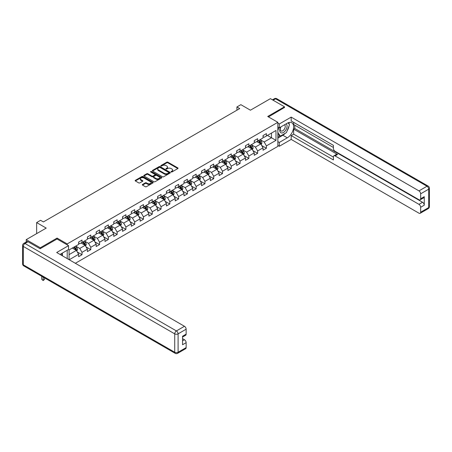 <?xml version="1.0" encoding="UTF-8"?>
<svg xmlns="http://www.w3.org/2000/svg" width="452" height="452" viewBox="0 0 452 452"><rect width="100%" height="100%" fill="white"/><g stroke="black" fill="none" stroke-linecap="round" stroke-linejoin="round"><path stroke-width="0.68" d="M171.189 171.952A0.548 0.316 0 0 0 171.963 171.952L177.834 168.562A0.78 0.452 0 0 0 178.06 168.246A0.78 0.452 0 0 0 177.834 167.924L167.89 162.183A0.78 0.452 0 0 0 166.782 162.183L160.912 165.573A0.548 0.316 0 0 0 161.686 166.02L162.443 165.579A2.503 1.446 0 0 1 165.98 165.579L166.811 166.059A2.503 1.446 0 0 1 167.545 167.082A2.503 1.446 0 0 1 166.811 168.099L166.053 168.54A0.548 0.316 0 0 0 166.822 168.986L167.585 168.551A2.503 1.446 0 0 1 171.122 168.551L171.946 169.025A2.503 1.446 0 0 1 172.681 170.048A2.503 1.446 0 0 1 171.946 171.071L171.189 171.506A0.548 0.316 0 0 0 171.189 171.952L171.189 171.506M142.527 184.45A0.78 0.452 0 0 0 142.301 184.772A0.78 0.452 0 0 0 142.527 185.088L145.318 186.699A0.78 0.452 0 0 0 146.42 186.699L152.94 182.936A0.78 0.452 0 0 0 153.172 182.614A0.78 0.452 0 0 0 152.94 182.297L142.996 176.557A0.78 0.452 0 0 0 141.894 176.557L135.374 180.32A0.78 0.452 0 0 0 135.142 180.636A0.78 0.452 0 0 0 135.374 180.958L138.741 182.902A0.78 0.452 0 0 0 139.849 182.902L142.64 181.292A0.78 0.452 0 0 0 142.866 180.975A0.78 0.452 0 0 0 142.64 180.653L140.967 179.687A2.091 1.209 0 0 1 140.352 178.834A2.091 1.209 0 0 1 141.645 177.721A2.091 1.209 0 0 1 143.922 177.981L150.471 181.76A2.091 1.209 0 0 1 151.081 182.614A2.091 1.209 0 0 1 149.793 183.732A2.091 1.209 0 0 1 147.516 183.467L146.42 182.84A0.78 0.452 0 0 0 145.318 182.84L142.527 184.45L142.527 185.088M284.483 107.661L284.483 106.785L270.415 98.66L250.431 110.198L240.859 104.672L236.921 106.949L239.735 108.57L43.398 221.926L40.578 220.305L36.64 222.576L36.64 233.627M57.076 239.023L57.076 238.08L40.301 247.764L26.227 239.639L46.211 228.102L36.64 222.576M57.076 238.08L67.207 243.927L277.844 122.317L277.844 146.369L75.343 263.284M284.483 106.785L267.708 116.469L277.844 122.317M162.5 176.777A0.78 0.452 0 0 0 163.607 176.777L170.127 173.014A0.78 0.452 0 0 0 170.353 172.698A0.78 0.452 0 0 0 170.127 172.376L160.177 166.635A0.78 0.452 0 0 0 159.076 166.635L152.556 170.398A0.78 0.452 0 0 0 152.324 170.715A0.78 0.452 0 0 0 152.556 171.037L162.5 176.777M150.866 172.071A0.548 0.316 0 0 1 151.42 172.15L161.522 177.981L155.013 181.738A0.78 0.452 0 0 1 153.912 181.738L143.962 175.997L146.753 174.399L146.753 173.749L143.962 175.359A0.78 0.452 0 0 0 143.736 175.675A0.78 0.452 0 0 0 143.962 175.997L143.962 175.359M146.753 174.399A0.78 0.452 0 0 1 147.86 174.399L147.86 173.749A0.78 0.452 0 0 0 146.753 173.749M147.86 173.749L151.895 176.077A0.78 0.452 0 0 0 152.996 176.077L154.85 175.009A0.78 0.452 0 0 0 155.076 174.687A0.78 0.452 0 0 0 154.85 174.37L150.652 171.946A0.548 0.316 0 0 1 151.42 171.5L161.533 177.337A0.78 0.452 0 0 1 161.765 177.653A0.78 0.452 0 0 1 161.533 177.975L161.533 177.337M26.227 241.984L26.227 239.639M40.301 247.764L40.301 248.64M67.207 258.584L67.207 250.267M67.207 244.871L67.207 243.927M77.309 252.007L82.01 254.719L82.01 252.346L87.411 249.227L87.411 251.6L90.79 249.651L90.79 247.278L96.197 244.159L96.197 246.526L99.57 244.577L99.57 242.204L104.977 239.085L104.977 241.458L108.356 239.509L108.356 237.136L113.757 234.017L113.757 236.39L117.136 234.441L117.136 232.068L122.537 228.949L122.537 231.322L125.916 229.367L125.916 226.994L131.317 223.876L131.317 226.249L134.696 224.299L134.696 221.926L140.103 218.808L140.103 221.181L143.476 219.231L143.476 216.858L148.883 213.739L148.883 216.112L152.262 214.158L152.262 211.79L157.663 208.666L157.663 211.039L161.042 209.09L161.042 206.717L166.443 203.598L166.443 205.971L169.822 204.022L169.822 201.648L175.229 198.53L175.229 200.903L178.602 198.953L178.602 196.58L184.009 193.456L184.009 195.829L187.382 193.88L187.382 191.507L192.789 188.388L192.789 190.761L196.168 188.812L196.168 186.439L201.569 183.32L201.569 185.693L204.948 183.744L204.948 181.371L210.349 178.246L210.349 180.619L213.728 178.67L213.728 176.297L219.135 173.178L219.135 175.551L222.508 173.602L222.508 171.229L227.915 168.11L227.915 170.483L231.294 168.534L231.294 166.161L236.695 163.042L236.695 165.409L240.074 163.46L240.074 161.087L245.476 157.968L245.476 160.341L248.854 158.392L248.854 156.019L254.256 152.9L254.256 155.273L257.634 153.324L257.634 150.951L263.041 147.832L263.041 150.205L266.414 148.25L266.414 145.883L275.986 140.357L275.986 130.475L271.482 133.074L271.482 137.758L275.986 140.357M82.01 254.719L78.631 256.668L78.631 254.295L69.207 259.742M69.066 259.657L69.066 249.939L78.631 244.419L78.631 242.046L82.01 240.097L82.01 242.464L87.411 239.345L87.411 236.972L90.79 235.023L90.79 237.396L96.197 234.277L96.197 231.904L99.57 229.955L99.57 232.328L104.977 229.209L104.977 226.836L108.356 224.887L108.356 227.254L113.757 224.135L113.757 221.762L117.136 219.813L117.136 222.186L122.537 219.067L122.537 216.694L125.916 214.745L125.916 217.118L131.317 213.999L131.317 211.626L134.696 209.677L134.696 212.05L140.103 208.926L140.103 206.553L143.476 204.603L143.476 206.976L148.883 203.858L148.883 201.485L152.262 199.535L152.262 201.908L157.663 198.79L157.663 196.417L161.042 194.467L161.042 196.84L166.443 193.716L166.443 191.349L169.822 189.394L169.822 191.767L175.229 188.648L175.229 186.275L178.602 184.326L178.602 186.699L184.009 183.58L184.009 181.207L187.382 179.258L187.382 181.631L192.789 178.506L192.789 176.139L196.168 174.184L196.168 176.557L201.569 173.438L201.569 171.065L204.948 169.116L204.948 171.489L210.349 168.37L210.349 165.997L213.728 164.048L213.728 166.421L219.135 163.302L219.135 160.929L222.508 158.98L222.508 161.347L227.915 158.228L227.915 155.855L231.294 153.906L231.294 156.279L236.695 153.16L236.695 150.787L240.074 148.838L240.074 151.211L245.476 148.092L245.476 145.719L248.854 143.77L248.854 146.137L254.256 143.018L254.256 140.645L257.634 138.696L257.634 141.069L263.041 137.95L263.041 135.577L266.414 133.628L266.414 136.001L275.986 130.475M81.111 242.984L85.162 245.329L79.761 248.447L75.704 246.108M78.631 243.114L79.761 243.764L82.01 242.464M79.761 248.447L82.01 252.346M85.162 245.329L87.411 249.227M89.891 237.916L93.943 240.255L88.541 243.374L84.484 241.035M87.411 238.046L88.541 238.696L90.79 237.396M88.541 243.374L90.79 247.278M93.943 240.255L96.197 244.159M98.672 232.848L102.723 235.187L97.321 238.306L93.27 235.967M96.197 232.978L97.321 233.627L99.57 232.328M97.321 238.306L99.57 242.204M102.723 235.187L104.977 239.085M107.452 227.78L111.508 230.119L106.101 233.238L102.05 230.899M104.977 227.91L106.101 228.559L108.356 227.254M106.101 233.238L108.356 237.136M111.508 230.119L113.757 234.017M116.232 222.706L120.288 225.045L114.881 228.17L110.83 225.825M113.757 222.836L114.881 223.486L117.136 222.186M114.881 228.17L117.136 232.068M120.288 225.045L122.537 228.949M125.018 217.638L129.069 219.977L123.667 223.096L119.61 220.757M122.537 217.768L123.667 218.418L125.916 217.118M123.667 223.096L125.916 226.994M129.069 219.977L131.317 223.876M133.798 212.57L137.849 214.909L132.447 218.028L128.391 215.689M131.317 212.7L132.447 213.35L134.696 212.05M132.447 218.028L134.696 221.926M137.849 214.909L140.103 218.808M142.578 207.496L146.629 209.835L141.227 212.96L137.176 210.615M140.103 207.626L141.227 208.276L143.476 206.976M141.227 212.96L143.476 216.858M146.629 209.835L148.883 213.739M151.358 202.428L155.415 204.767L150.007 207.886L145.956 205.547M148.883 202.558L150.007 203.208L152.262 201.908M150.007 207.886L152.262 211.79M155.415 204.767L157.663 208.666M160.138 197.36L164.195 199.699L158.788 202.818L154.737 200.479M157.663 197.49L158.788 198.14L161.042 196.84M158.788 202.818L161.042 206.717M164.195 199.699L166.443 203.598M168.924 192.286L172.975 194.626L167.573 197.75L163.517 195.411M166.443 192.416L167.573 193.066L169.822 191.767M167.573 197.75L169.822 201.648M172.975 194.626L175.229 198.53M177.704 187.218L181.755 189.557L176.353 192.676L172.297 190.337M175.229 187.348L176.353 187.998L178.602 186.699M176.353 192.676L178.602 196.58M181.755 189.557L184.009 193.456M186.484 182.15L190.535 184.489L185.134 187.608L181.082 185.269M184.009 182.28L185.134 182.93L187.382 181.631M185.134 187.608L187.382 191.507M190.535 184.489L192.789 188.388M195.264 177.077L199.321 179.421L193.914 182.54L189.863 180.201M192.789 177.207L193.914 177.856L196.168 176.557M193.914 182.54L196.168 186.439M199.321 179.421L201.569 183.32M204.044 172.009L208.101 174.348L202.694 177.466L198.643 175.127M201.569 172.139L202.694 172.788L204.948 171.489M202.694 177.466L204.948 181.371M208.101 174.348L210.349 178.246M212.83 166.941L216.881 169.28L211.479 172.398L207.423 170.059M210.349 167.07L211.479 167.72L213.728 166.421M211.479 172.398L213.728 176.297M216.881 169.28L219.135 173.178M221.61 161.867L225.661 164.212L220.26 167.33L216.203 164.991M219.135 161.997L220.26 162.652L222.508 161.347M220.26 167.33L222.508 171.229M225.661 164.212L227.915 168.11M230.39 156.799L234.441 159.138L229.04 162.262L224.989 159.918M227.915 156.929L229.04 157.578L231.294 156.279M229.04 162.262L231.294 166.161M234.441 159.138L236.695 163.042M239.17 151.731L243.227 154.07L237.82 157.189L233.769 154.85M236.695 151.861L237.82 152.51L240.074 151.211M237.82 157.189L240.074 161.087M243.227 154.07L245.476 157.968M247.95 146.663L252.007 149.002L246.6 152.121L242.549 149.781M245.476 146.793L246.6 147.442L248.854 146.137M246.6 152.121L248.854 156.019M252.007 149.002L254.256 152.9M256.736 141.589L260.787 143.928L255.386 147.053L251.329 144.708M254.256 141.719L255.386 142.369L257.634 141.069M255.386 147.053L257.634 150.951M260.787 143.928L263.041 147.832M267.431 135.414L271.482 137.758L264.166 141.979L260.109 139.64M263.041 136.651L264.166 137.301L266.414 136.001M264.166 141.979L266.414 145.883M236.921 106.949L236.921 110.198M69.066 254.623L76.382 250.397L72.326 248.058M76.382 250.397L78.631 254.295M261.714 145.538L266.414 148.25M252.934 150.606L257.634 153.324M244.153 155.68L248.854 158.392M235.373 160.748L240.074 163.46M226.593 165.816L231.294 168.534M217.807 170.89L222.508 173.602M209.027 175.958L213.728 178.67M200.247 181.026L204.948 183.744M191.467 186.1L196.168 188.812M182.687 191.168L187.382 193.88M173.901 196.236L178.602 198.953M165.121 201.309L169.822 204.022M156.341 206.378L161.042 209.09M147.561 211.446L152.262 214.158M138.781 216.514L143.476 219.231M129.995 221.587L134.696 224.299M121.215 226.655L125.916 229.367M112.435 231.723L117.136 234.441M103.655 236.797L108.356 239.509M94.875 241.865L99.57 244.577M86.089 246.933L90.79 249.651M171.41 172.031L171.946 171.72A2.503 1.446 0 0 0 172.681 170.698L172.681 170.048M167.545 167.082L167.545 167.732A2.503 1.446 0 0 1 166.811 168.754L166.268 169.065M177.834 167.924L177.834 168.562L167.89 162.833A0.78 0.452 0 0 0 166.782 162.833L161.132 166.099M170.116 173.02L160.177 167.285A0.78 0.452 0 0 0 159.076 167.285L152.567 171.042M168.743 172.918A0.548 0.316 0 0 0 168.743 172.472L160.014 167.432A0.548 0.316 0 0 0 159.24 167.432L158.437 167.895A2.503 1.446 0 0 0 157.708 168.912A2.503 1.446 0 0 0 158.437 169.935L164.409 173.382A2.503 1.446 0 0 0 167.941 173.382L168.743 172.918L168.743 173.568A0.548 0.316 0 0 0 168.907 173.348L168.907 172.698M157.708 168.912L157.708 169.562A2.503 1.446 0 0 0 158.437 170.585L158.437 169.935M168.743 173.568L167.941 174.031A2.503 1.446 0 0 1 164.409 174.031L158.437 170.585M147.86 174.399L151.895 176.726A0.78 0.452 0 0 0 152.996 176.726L154.85 175.658A0.78 0.452 0 0 0 155.076 175.336L155.076 174.687M156.076 178.495A2.091 1.209 0 0 0 158.358 178.755A2.091 1.209 0 0 0 159.646 177.642A2.091 1.209 0 0 0 159.036 176.788L156.725 175.455A0.78 0.452 0 0 0 155.624 175.455L153.77 176.523A0.78 0.452 0 0 0 153.544 176.839A0.78 0.452 0 0 0 153.77 177.161L156.076 178.495L156.076 179.145A2.091 1.209 0 0 0 158.358 179.404A2.091 1.209 0 0 0 159.646 178.291L159.646 177.642M153.544 176.839L153.544 177.495A0.78 0.452 0 0 0 153.77 177.811L153.77 177.161M156.076 179.145L153.77 177.811M151.081 182.614L151.081 183.263A2.091 1.209 0 0 1 149.793 184.382A2.091 1.209 0 0 1 147.516 184.117L146.42 183.489A0.78 0.452 0 0 0 145.318 183.489L142.538 185.094M140.352 178.834L140.352 179.484A2.091 1.209 0 0 0 140.967 180.337L140.967 179.687M142.629 181.297L140.967 180.337M152.94 182.297L152.94 182.936L142.996 177.207A0.78 0.452 0 0 0 141.894 177.207L135.38 180.964L135.374 180.32M261.233 144.702L261.9 143.013A2.107 1.22 -120 0 0 261.228 141.216L260.064 139.668M258.041 142.346L257.25 141.29M258.324 140.674L259.482 142.227A2.107 1.22 60 0 1 260.086 143.493L260.764 143.103A2.107 1.22 -120 0 0 260.16 141.838L258.996 140.284M258.471 140.589L259.759 142.312A1.073 0.621 60 0 1 259.951 142.634L260.764 143.103M280.698 127.006A5.175 2.989 120 0 0 281.585 132.978A5.175 2.989 120 0 0 286.257 129.283A5.175 2.989 120 0 0 286.133 123.871M280.991 126.837A3.543 2.045 120 0 0 280.98 130.95A3.543 2.045 120 0 0 281.5 131.108A3.543 2.045 120 0 0 284.737 128.492A3.543 2.045 120 0 0 284.523 124.814A3.543 2.045 120 0 0 284.511 124.808M288.11 122.786L289.495 124.758L286.455 132.589L280.376 136.097L277.844 134.397M280.376 136.097L277.844 132.492M277.844 130.475L278.957 127.605M61.342 253.651L62.642 255.951M277.844 126.967L279.308 127.809L279.308 123.978L291.184 117.119L418.964 190.891L427.01 186.241L275.59 98.824L273.144 100.237M279.308 127.809L287.302 123.198A8.955 5.17 120 0 1 291.777 122.752A8.955 5.17 120 0 1 293.15 129.927A8.955 5.17 120 0 1 287.302 137.82L279.308 142.436L279.308 146.273L291.184 139.414L291.184 135.577L333.401 159.952L333.401 156.895A2.39 1.379 -120 0 1 333.898 155.804A2.39 1.379 -120 0 1 335.09 155.923L418.964 204.344L422.563 202.264A2.39 1.379 60 0 1 424.253 205.191L424.253 196.677A2.39 1.379 60 0 1 423.761 197.767L420.157 199.846A2.39 1.379 -120 0 0 420.654 198.756L420.654 193.818A2.39 1.379 -120 0 0 418.964 190.891M294.789 125.176L294.789 128.492L293.659 129.142L293.659 134.148L291.184 135.577M293.659 122.385L293.659 124.526L333.401 147.471M420.157 199.846A2.39 1.379 -120 0 1 418.964 199.733L335.09 151.307A2.39 1.379 -120 0 1 333.401 148.38L333.401 145.329L291.184 120.955L291.184 117.119M277.844 123.13L279.308 123.978M277.844 145.425L279.308 146.273M277.844 141.589L279.308 142.436M291.184 139.414L418.964 213.186A2.39 1.379 -120 0 0 420.157 213.304A2.39 1.379 -120 0 0 420.654 212.208L420.654 207.27A2.39 1.379 -120 0 0 418.964 204.344M284.483 107.469L268.471 116.91M293.659 129.142L337.565 154.494L335.09 155.923M294.789 128.492L422.563 202.264M293.659 134.148L333.401 157.093M333.898 155.804L336.373 154.375A2.39 1.379 60 0 1 337.565 154.494M277.844 138.148L282.85 135.255A8.955 5.17 120 0 0 285.336 133.233M287.11 130.894A8.955 5.17 120 0 0 289.043 125.922M289.184 124.317A8.955 5.17 120 0 0 288.964 122.492M277.844 137.103L279.986 135.871M277.844 135.154L278.296 134.894M28.03 241.752L24.99 243.504A2.39 1.379 -120 0 0 23.792 243.391L26.832 241.634A2.39 1.379 60 0 1 28.03 241.752L40.132 248.741L57.02 238.989L68.557 245.651L68.557 249.487L60.562 254.103A8.955 5.17 120 0 0 60.026 254.436M68.557 245.651L56.681 252.51L184.456 326.282A2.39 1.379 60 0 1 186.145 329.203L186.145 334.147A2.39 1.379 60 0 1 185.653 335.237L182.546 337.034M62.421 255.182L62.421 253.03M182.546 340.842L184.456 339.734A2.39 1.379 60 0 1 186.145 342.661L186.145 347.599A2.39 1.379 60 0 1 185.653 348.695L177.602 353.34A2.39 1.379 -120 0 0 178.099 352.249L186.145 347.599M186.145 334.147L182.546 336.226L182.546 344.74L186.145 342.661M184.456 339.734L182.546 338.633M252.453 149.77L253.12 148.081A2.107 1.22 -120 0 0 252.448 146.29L251.284 144.736M249.261 147.414L248.47 146.363M249.538 145.742L250.702 147.295A2.107 1.22 60 0 1 251.306 148.561L251.979 148.171A2.107 1.22 -120 0 0 251.38 146.906L250.216 145.352M249.685 145.657L250.979 147.38A1.073 0.621 60 0 1 251.171 147.708L251.979 148.171M243.668 154.838L244.34 153.155A2.107 1.22 -120 0 0 243.668 151.358L242.504 149.804M240.481 152.482L239.69 151.431M240.758 150.815L241.922 152.364A2.107 1.22 60 0 1 242.526 153.635L243.199 153.245A2.107 1.22 -120 0 0 242.594 151.974L241.436 150.426M240.905 150.731L242.193 152.448A1.073 0.621 60 0 1 242.391 152.776L243.199 153.245M234.887 159.912L235.56 158.223A2.107 1.22 -120 0 0 234.882 156.426L233.724 154.878M231.695 157.556L230.91 156.499M231.978 155.883L233.142 157.432A2.107 1.22 60 0 1 233.746 158.703L234.418 158.313A2.107 1.22 -120 0 0 233.814 157.042L232.656 155.494M232.125 155.799L233.413 157.516A1.073 0.621 60 0 1 233.611 157.844L234.418 158.313M226.107 164.98L226.774 163.291A2.107 1.22 -120 0 0 226.102 161.494L224.943 159.946M222.915 162.624L222.13 161.573M223.198 160.952L224.356 162.505A2.107 1.22 60 0 1 224.96 163.771L225.638 163.381A2.107 1.22 -120 0 0 225.034 162.115L223.87 160.562M223.344 160.867L224.633 162.59A1.073 0.621 60 0 1 224.83 162.918L225.638 163.381M217.327 170.048L217.994 168.364A2.107 1.22 -120 0 0 217.322 166.568L216.158 165.014M214.135 167.692L213.344 166.641M214.417 166.025L215.576 167.573A2.107 1.22 60 0 1 216.18 168.845L216.858 168.455A2.107 1.22 -120 0 0 216.254 167.183L215.09 165.635M214.564 165.94L215.853 167.658A1.073 0.621 60 0 1 216.045 167.986L216.858 168.455M208.547 175.122L209.214 173.432A2.107 1.22 -120 0 0 208.541 171.636L207.378 170.088M205.355 172.766L204.564 171.709M205.632 171.093L206.796 172.641A2.107 1.22 60 0 1 207.4 173.913L208.073 173.523A2.107 1.22 -120 0 0 207.474 172.252L206.31 170.703M205.779 171.009L207.072 172.726A1.073 0.621 60 0 1 207.265 173.054L208.073 173.523M199.761 180.19L200.434 178.5A2.107 1.22 -120 0 0 199.761 176.704L198.597 175.156M196.575 177.834L195.784 176.777M196.852 176.161L198.016 177.715A2.107 1.22 60 0 1 198.62 178.981L199.292 178.591A2.107 1.22 -120 0 0 198.688 177.325L197.53 175.772M196.999 176.077L198.287 177.8A1.073 0.621 60 0 1 198.484 178.122L199.292 178.591M190.981 185.258L191.654 183.574A2.107 1.22 -120 0 0 190.976 181.777L189.817 180.224M187.789 182.902L187.004 181.851M188.072 181.235L189.235 182.783A2.107 1.22 60 0 1 189.84 184.054L190.512 183.665A2.107 1.22 -120 0 0 189.908 182.393L188.75 180.84M188.218 181.15L189.507 182.868A1.073 0.621 60 0 1 189.704 183.196L190.512 183.665M182.201 190.332L182.868 188.642A2.107 1.22 -120 0 0 182.196 186.845L181.037 185.297M179.009 187.975L178.224 186.919M179.291 186.303L180.45 187.851A2.107 1.22 60 0 1 181.054 189.122L181.732 188.733A2.107 1.22 -120 0 0 181.128 187.461L179.964 185.913M179.438 186.218L180.727 187.936A1.073 0.621 60 0 1 180.919 188.264L181.732 188.733M173.421 195.4L174.088 193.71A2.107 1.22 -120 0 0 173.415 191.914L172.252 190.365M170.229 193.044L169.438 191.987M170.511 191.371L171.67 192.925A2.107 1.22 60 0 1 172.274 194.19L172.952 193.801A2.107 1.22 -120 0 0 172.348 192.535L171.184 190.981M170.658 191.286L171.946 193.01A1.073 0.621 60 0 1 172.139 193.332L172.952 193.801M164.641 200.468L165.308 198.784A2.107 1.22 -120 0 0 164.635 196.987L163.471 195.433M161.449 198.112L160.658 197.061M161.726 196.439L162.889 197.993A2.107 1.22 60 0 1 163.494 199.264L164.166 198.869A2.107 1.22 -120 0 0 163.567 197.603L162.404 196.049M161.872 196.354L163.166 198.078A1.073 0.621 60 0 1 163.358 198.405L164.166 198.869M155.855 205.536L156.528 203.852A2.107 1.22 -120 0 0 155.855 202.055L154.691 200.502M152.669 203.185L151.878 202.129M152.945 201.513L154.109 203.061A2.107 1.22 60 0 1 154.714 204.332L155.386 203.942A2.107 1.22 -120 0 0 154.782 202.671L153.623 201.123M153.092 201.428L154.381 203.146A1.073 0.621 60 0 1 154.578 203.473L155.386 203.942M147.075 210.609L147.747 208.92A2.107 1.22 -120 0 0 147.07 207.123L145.911 205.575M143.883 208.253L143.098 207.197M144.165 206.581L145.329 208.135A2.107 1.22 60 0 1 145.928 209.4L146.606 209.01A2.107 1.22 -120 0 0 146.002 207.745L144.843 206.191M144.312 206.496L145.6 208.219A1.073 0.621 60 0 1 145.798 208.541L146.606 209.01M138.295 215.677L138.962 213.994A2.107 1.22 -120 0 0 138.289 212.197L137.131 210.643M135.103 213.321L134.312 212.27M135.385 211.649L136.544 213.203A2.107 1.22 60 0 1 137.148 214.468L137.826 214.078A2.107 1.22 -120 0 0 137.222 212.813L136.058 211.259M135.532 211.564L136.82 213.287A1.073 0.621 60 0 1 137.012 213.615L137.826 214.078M129.515 220.745L130.182 219.062A2.107 1.22 -120 0 0 129.509 217.265L128.345 215.711M126.323 218.389L125.532 217.339M126.605 216.723L127.763 218.271A2.107 1.22 60 0 1 128.368 219.542L129.046 219.152A2.107 1.22 -120 0 0 128.441 217.881L127.278 216.333M126.752 216.638L128.04 218.356A1.073 0.621 60 0 1 128.232 218.683L129.046 219.152M120.729 225.819L121.402 224.13A2.107 1.22 -120 0 0 120.729 222.333L119.565 220.785M117.543 223.463L116.752 222.407M117.819 221.791L118.983 223.344A2.107 1.22 60 0 1 119.588 224.61L120.26 224.22A2.107 1.22 -120 0 0 119.661 222.949L118.497 221.401M117.966 221.706L119.26 223.429A1.073 0.621 60 0 1 119.452 223.751L120.26 224.22M111.949 230.887L112.621 229.198A2.107 1.22 -120 0 0 111.949 227.407L110.785 225.853M108.762 228.531L107.971 227.48M109.039 226.859L110.203 228.413A2.107 1.22 60 0 1 110.808 229.678L111.48 229.288A2.107 1.22 -120 0 0 110.876 228.023L109.717 226.469M109.186 226.774L110.474 228.497A1.073 0.621 60 0 1 110.672 228.825L111.48 229.288M103.169 235.955L103.841 234.272A2.107 1.22 -120 0 0 103.163 232.475L102.005 230.921M99.977 233.599L99.191 232.548M100.259 231.932L101.423 233.481A2.107 1.22 60 0 1 102.022 234.752L102.7 234.362A2.107 1.22 -120 0 0 102.095 233.091L100.937 231.543M100.406 231.848L101.694 233.565A1.073 0.621 60 0 1 101.892 233.893L102.7 234.362M94.389 241.029L95.056 239.34A2.107 1.22 -120 0 0 94.383 237.543L93.225 235.995M91.197 238.673L90.406 237.616M91.479 237.001L92.637 238.549A2.107 1.22 60 0 1 93.242 239.82L93.92 239.43A2.107 1.22 -120 0 0 93.315 238.159L92.151 236.611M91.626 236.916L92.914 238.633A1.073 0.621 60 0 1 93.106 238.961L93.92 239.43M85.609 246.097L86.275 244.408A2.107 1.22 -120 0 0 85.603 242.611L84.439 241.063M82.417 243.741L81.626 242.69M82.699 242.069L83.857 243.622A2.107 1.22 60 0 1 84.462 244.888L85.14 244.498A2.107 1.22 -120 0 0 84.535 243.232L83.371 241.679M82.846 241.984L84.134 243.707A1.073 0.621 60 0 1 84.326 244.035L85.14 244.498M76.823 251.165L77.495 249.481A2.107 1.22 -120 0 0 76.823 247.685L75.659 246.131M73.636 248.809L72.845 247.758M73.913 247.142L75.077 248.69A2.107 1.22 60 0 1 75.682 249.962L76.354 249.572A2.107 1.22 -120 0 0 75.755 248.301L74.591 246.752M74.06 247.058L75.348 248.775A1.073 0.621 60 0 1 75.546 249.103L76.354 249.572M43.16 277.099L43.16 280.189L44.567 279.381L44.567 277.912M44.567 279.381L43.16 280.551L41.754 279.381L41.754 276.285M41.754 279.381L43.16 280.551M171.946 171.72L171.946 171.071M166.053 168.986L166.053 168.54M166.811 168.754L166.811 168.099M160.912 166.02L160.912 165.573M166.782 162.833L166.782 162.183M167.89 162.833L167.89 162.183M152.556 171.037L152.556 170.398M159.076 167.285L159.076 166.635M160.177 167.285L160.177 166.635M170.127 173.014L170.127 172.376M164.409 174.031L164.409 173.382M167.941 174.031L167.941 173.382M151.895 176.726L151.895 176.077M152.996 176.726L152.996 176.077M154.85 175.658L154.85 175.009M151.42 172.15L151.42 171.5M145.318 183.489L145.318 182.84M146.42 183.489L146.42 182.84M147.516 184.117L147.516 183.467M142.64 181.292L142.64 180.653M141.894 177.207L141.894 176.557M142.996 177.207L142.996 176.557M260.578 143.809L261.889 143.052M260.16 141.838L261.228 141.216M258.657 142.702L259.482 142.227M420.654 198.756L424.253 196.677M424.253 205.191L420.654 207.27M420.654 212.208L428.699 207.564L428.699 189.168L420.654 193.818M282.85 135.255L287.302 137.82M428.699 207.564A2.39 1.379 60 0 1 428.208 208.654A2.39 2.39 0 0 0 429.4 206.587A2.39 1.379 180 0 1 428.699 207.564M428.699 189.168A2.39 1.379 0 0 0 429.4 188.196A2.39 2.39 0 0 0 428.208 186.128A2.39 1.379 -60 0 0 427.01 186.241A2.39 1.379 60 0 1 428.699 189.168M272.443 99.83L274.398 98.705A2.39 1.379 60 0 1 275.59 98.824A2.39 1.379 -60 0 1 276.788 98.705L428.208 186.128M23.792 243.391A2.39 2.39 0 0 0 22.6 245.459A2.39 1.379 180 0 0 23.301 246.43A2.39 1.379 -60 0 1 24.99 243.504L176.41 330.926A2.39 1.379 -60 0 0 174.721 333.853L23.301 246.43L23.301 264.827L174.721 352.249L174.721 333.853A2.39 1.379 -0 0 0 178.099 333.853L178.099 352.249A2.39 1.379 180 0 1 174.721 352.249A2.39 1.379 -60 0 0 175.212 353.34A2.39 2.39 0 0 0 177.602 353.34M186.145 329.203L178.099 333.853A2.39 1.379 -120 0 0 176.41 330.926L184.456 326.282M23.792 265.917A2.39 1.379 -60 0 1 23.301 264.827A2.39 1.379 -0 0 1 22.6 263.849A2.39 2.39 0 0 0 23.792 265.917L175.212 353.34M251.798 148.877L253.109 148.126M251.38 146.906L252.448 146.29M249.877 147.77L250.702 147.295M243.018 153.951L244.323 153.194M242.594 151.974L243.668 151.358M241.097 152.838L241.922 152.364M234.238 159.019L235.543 158.262M233.814 157.042L234.882 156.426M232.317 157.912L233.142 157.432M225.452 164.087L226.763 163.336M225.034 162.115L226.102 161.494M223.531 162.98L224.356 162.505M216.672 169.161L217.983 168.404M216.254 167.183L217.322 166.568M214.751 168.048L215.576 167.573M207.892 174.229L209.203 173.472M207.474 172.252L208.541 171.636M205.971 173.122L206.796 172.641M199.112 179.297L200.417 178.546M198.688 177.325L199.761 176.704M197.191 178.19L198.016 177.715M190.332 184.371L191.637 183.614M189.908 182.393L190.976 181.777M188.411 183.258L189.235 182.783M181.546 189.439L182.857 188.682M181.128 187.461L182.196 186.845M179.625 188.331L180.45 187.851M172.766 194.507L174.077 193.75M172.348 192.535L173.415 191.914M170.845 193.399L171.67 192.925M163.986 199.581L165.296 198.823M163.567 197.603L164.635 196.987M162.065 198.468L162.889 197.993M155.205 204.649L156.511 203.892M154.782 202.671L155.855 202.055M153.284 203.541L154.109 203.061M146.425 209.717L147.731 208.96M146.002 207.745L147.07 207.123M144.504 208.609L145.329 208.135M137.64 214.785L138.95 214.033M137.222 212.813L138.289 212.197M135.719 213.677L136.544 213.203M128.86 219.858L130.17 219.101M128.441 217.881L129.509 217.265M126.939 218.751L127.763 218.271M120.079 224.927L121.39 224.169M119.661 222.949L120.729 222.333M118.158 223.819L118.983 223.344M111.299 229.995L112.605 229.243M110.876 228.023L111.949 227.407M109.378 228.887L110.203 228.413M102.519 235.068L103.824 234.311M102.095 233.091L103.163 232.475M100.598 233.955L101.423 233.481M93.733 240.136L95.044 239.379M93.315 238.159L94.383 237.543M91.812 239.029L92.637 238.549M84.953 245.204L86.264 244.453M84.535 243.232L85.603 242.611M83.032 244.097L83.857 243.622M76.173 250.278L77.484 249.521M75.755 248.301L76.823 247.685M74.252 249.165L75.077 248.69M420.157 213.304L428.208 208.654M429.4 206.587L429.4 188.196M276.788 98.705A2.39 2.39 0 0 0 274.398 98.705M22.6 245.459L22.6 263.849"/></g></svg>
